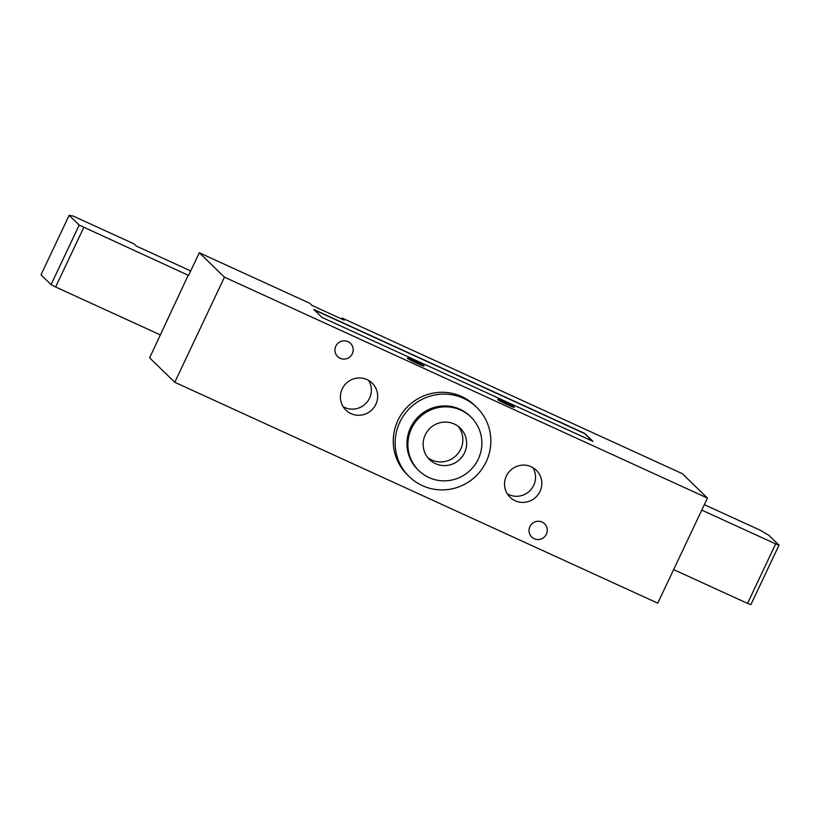 <?xml version="1.0" encoding="UTF-8"?>
<svg xmlns="http://www.w3.org/2000/svg" width="820" height="820" viewBox="0 0 820 820"><rect width="100%" height="100%" fill="white"/><g stroke="black" fill="none" stroke-linecap="round" stroke-linejoin="round"><path stroke-width="1.23" d="M341.602 318.959L342.032 318.037L682.291 473.652L707.445 498.078L657.763 603.182L174.773 382.274L149.619 357.858L188.21 275.253L79.192 225.1L51.065 284.591L55.616 287L83.742 227.499M188.579 275.428L199.301 252.755L309.837 303.308L312.041 305.44L344.236 320.169L342.032 318.037M199.301 252.755L224.465 277.17L174.773 382.274M399.801 422.249A48.359 47.396 -45.9 0 1 476.676 407.304A48.359 47.396 -45.9 0 1 477.004 475.016A48.359 47.396 -45.9 0 1 409.313 476.717A48.359 47.396 -45.9 0 1 399.801 422.249M409.313 476.717L407.427 474.882A48.359 47.396 -45.9 0 1 397.915 420.424A48.359 47.396 -45.9 0 1 474.79 405.469L476.676 407.304M425.252 434.856A21.986 21.545 -45.9 0 1 460.194 428.06A21.986 21.545 -45.9 0 1 460.348 458.841A21.986 21.545 -45.9 0 1 425.252 434.856M427.804 457.662A21.986 21.545 134.1 0 0 458.195 426.349M411.507 428.573A37.371 36.623 -45.9 0 1 470.916 417.021A37.371 36.623 -45.9 0 1 471.162 469.347A37.371 36.623 -45.9 0 1 418.856 470.659A37.371 36.623 -45.9 0 1 411.507 428.573M418.856 470.659L417.913 469.737A37.371 36.623 -45.9 0 1 410.564 427.661A37.371 36.623 -45.9 0 1 469.973 416.109L470.916 417.021M707.445 498.078L224.465 277.17M352.313 353.738A9.235 9.051 -45.9 0 1 337.635 356.587A9.235 9.051 -45.9 0 1 337.573 343.662A9.235 9.051 -45.9 0 1 352.313 353.738M546.407 534.158A9.235 9.051 -45.9 0 1 531.729 537.018A9.235 9.051 -45.9 0 1 531.668 524.093A9.235 9.051 -45.9 0 1 546.407 534.158M342.217 388.916A18.829 18.45 -45.9 0 1 372.147 383.083A18.829 18.45 -45.9 0 1 372.28 409.457A18.829 18.45 -45.9 0 1 342.217 388.916M506.37 476.051A18.829 18.45 -45.9 0 1 536.3 470.229A18.829 18.45 -45.9 0 1 536.434 496.592A18.829 18.45 -45.9 0 1 506.37 476.051M407.519 358.309A9.235 0.605 -154.7 0 1 407.417 358.135A9.235 0.605 -154.7 0 1 415.238 361.169A9.235 0.605 -154.7 0 1 424.012 365.853A9.235 0.605 -154.7 0 1 424.114 366.027A9.235 0.605 -154.7 0 1 416.293 363.004A9.235 0.605 -154.7 0 1 407.519 358.309M497.832 399.617A9.235 0.605 -154.7 0 1 497.73 399.442A9.235 0.605 -154.7 0 1 505.55 402.476A9.235 0.605 -154.7 0 1 514.324 407.161A9.235 0.605 -154.7 0 1 514.427 407.335A9.235 0.605 -154.7 0 1 506.616 404.311A9.235 0.605 -154.7 0 1 497.832 399.617M507.313 493.824A18.829 18.45 134.1 0 0 532.785 467.564M343.149 406.679A18.829 18.45 134.1 0 0 368.621 380.429M314.285 309.939L584.66 433.606L592.368 441.088M592.932 441.344L321.993 317.422L313.814 309.488L584.752 433.411L592.932 441.344M704.329 504.669L760.273 530.253L768.883 535.327L779 545.177L775.658 543.906L747.532 603.397L750.874 604.668L779 545.177M701.756 510.112L775.658 543.906M673.64 569.603L747.532 603.397M160.146 334.806L55.616 287M51.065 284.591L41 274.823L69.126 215.332L73.329 216.121L134.07 243.909L136.274 246.041L189.276 270.282L190.465 271.44M69.126 215.332L79.192 225.1"/></g></svg>
